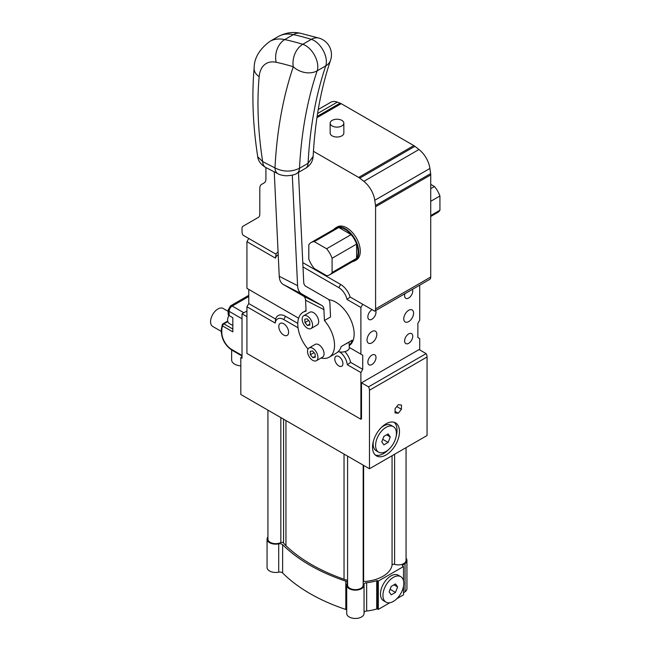 <?xml version="1.0" encoding="UTF-8"?>
<svg xmlns="http://www.w3.org/2000/svg" width="651" height="651" viewBox="0 0 651 651"><rect width="100%" height="100%" fill="white"/><g stroke="black" fill="none" stroke-linecap="round" stroke-linejoin="round"><path stroke-width="0.98" d="M397.606 586.942L395.482 592.41L391.243 594.859L389.119 591.84L391.243 586.372L395.482 583.923L397.606 586.942L393.928 584.818M395.482 592.41L390.104 589.301M382.943 595.405A14.729 8.504 120 0 0 385.994 602.142A14.729 8.504 120 0 0 400.723 593.639A14.729 8.504 120 0 0 400.723 576.631A14.729 8.504 120 0 0 389.379 580.578A14.729 8.504 120 0 0 382.943 595.405M385.994 602.142L383.545 600.735A14.729 8.504 -60 0 1 380.493 593.989A14.729 8.504 -60 0 1 386.922 579.162A14.729 8.504 -60 0 1 398.274 575.215L400.723 576.631M390.258 436.959L388.134 442.428L383.887 444.877L381.763 441.858L383.887 436.39L388.134 433.932L390.258 436.959L386.58 434.835M388.134 442.428L382.747 439.319M375.594 445.422A14.729 8.504 120 0 0 378.646 452.16A14.729 8.504 120 0 0 393.375 443.656A14.729 8.504 120 0 0 393.375 426.649A14.729 8.504 120 0 0 382.023 430.596A14.729 8.504 120 0 0 375.594 445.422M378.646 452.16L376.197 450.744A14.729 8.504 -60 0 1 373.145 444.006A14.729 8.504 -60 0 1 373.405 441.158M381.226 427.617A14.729 8.504 -60 0 1 390.925 425.233L393.375 426.649M369.467 468.769L427.056 435.519L427.056 356.984A5.2 3.003 -120 0 0 426.12 353.615L419.098 349.554L361.5 382.812L368.531 386.865A5.2 3.003 60 0 1 369.467 390.234L369.467 468.769L240.805 394.482L240.805 357.48L242.026 356.772M240.805 357.48L242.026 358.188L242.026 313.831L246.932 316.663M401.447 409.267L398.266 413.23L395.076 412.946L395.076 408.698L398.266 404.735L401.447 405.02L401.447 409.267L396.784 406.574M398.266 413.23L395.076 411.391M430.734 188.652L434.453 186.511L430.734 184.363M430.734 201.297L439.93 195.992A18.627 10.758 -120 0 0 434.453 186.511M430.734 215.538L439.93 210.232L439.93 195.992M430.734 216.49L437.602 212.527A18.627 10.758 -120 0 0 439.93 210.232M311.137 242.514L335.647 228.363A18.627 10.758 60 0 1 338.797 227.5L314.287 241.643A18.627 10.758 -120 0 0 311.137 242.514A18.627 10.758 -120 0 0 308.81 244.809L308.81 259.049A18.627 10.758 -120 0 0 314.287 268.529L326.615 275.65A18.627 10.758 -120 0 0 329.764 274.779A18.627 10.758 -120 0 0 332.091 272.484L332.091 258.252A18.627 10.758 -120 0 0 326.615 248.763L314.287 241.643M332.091 258.252L356.602 244.101A18.627 10.758 60 0 0 351.125 234.612A18.627 10.758 60 0 0 338.797 227.5L351.125 234.612L326.615 248.763M329.764 274.779L354.274 260.636A18.627 10.758 60 0 0 356.602 258.341A18.627 10.758 60 0 0 356.602 244.101L356.602 258.341L332.091 272.484M352.557 261.621A19.066 11.002 -120 0 0 354.795 260.831A19.066 11.002 -120 0 0 351.573 234.214A19.066 11.002 -120 0 0 335.737 227.817A19.066 11.002 -120 0 0 333.93 229.355M335.737 227.817L337.267 226.93A19.066 11.002 60 0 1 356.333 237.932A19.066 11.002 60 0 1 356.333 259.944L354.795 260.831M267.927 536.969A8.675 5.005 -0 0 0 267.056 539.158A8.675 5.005 -0 0 0 278.709 543.862A3.239 1.872 180 0 1 282.632 544.684A172.653 99.676 -0 0 0 345.811 581.156A3.239 1.872 180 0 1 347.431 582.783A3.239 1.872 180 0 1 347.235 583.426A8.675 5.005 -0 0 0 346.706 585.143A8.675 5.005 -0 0 0 355.373 590.148A8.675 5.005 -0 0 0 364.047 585.143A8.675 5.005 -0 0 0 364.015 584.712A3.239 1.872 180 0 1 364.007 584.557A3.239 1.872 180 0 1 366.668 582.71A34.015 19.636 -0 0 0 376.709 580.684A0.863 0.496 180 0 1 377.735 580.773L378.304 581.099L403.514 566.549L402.578 566.004A0.863 0.496 180 0 1 402.513 565.345L405.052 563.497A8.675 5.005 -0 0 0 406.932 560.381A8.675 5.005 -0 0 0 406.061 558.192M406.061 447.636L406.061 560.381A7.796 4.5 180 0 1 394.604 564.36A1.733 1.001 -0 0 0 392.065 565.149A31.622 18.261 180 0 1 363.624 581.563A1.733 1.001 -0 0 0 363.177 581.628M363.177 465.131L363.177 585.143A7.796 4.5 180 0 1 355.373 589.643A7.796 4.5 180 0 1 347.577 585.143L347.577 456.131M347.577 580.31A32.062 18.513 180 0 1 344.037 579.244A170.692 98.545 180 0 1 285.952 545.709A32.062 18.513 180 0 1 283.584 542.95A1.733 1.001 -0 0 0 280.841 542.56A7.796 4.5 180 0 1 272.492 543.26A7.796 4.5 180 0 1 267.927 539.158L267.927 410.146M267.056 539.158L267.056 567.46A8.675 5.005 -0 0 0 278.709 572.164A3.239 1.872 180 0 1 282.632 572.986A172.653 99.676 -0 0 0 345.811 609.458A3.239 1.872 180 0 1 346.706 609.897M403.514 592.915L405.052 591.8A8.675 5.005 -0 0 0 406.932 588.683L406.932 560.381M396.882 598.676L403.514 594.851L403.514 586.209M403.514 580.847L403.514 566.549M364.047 612.542A3.239 1.872 180 0 1 366.668 611.012A34.015 19.636 -0 0 0 376.709 608.978A0.863 0.496 180 0 1 377.735 609.067L378.304 609.401L389.843 602.745M378.304 609.401L378.304 581.099M346.706 585.143L346.706 613.445A8.675 5.005 -0 0 0 355.373 618.45A8.675 5.005 -0 0 0 364.047 613.445L364.047 585.143M283.69 323.734A6.933 4.004 60 0 1 288.222 329.845A6.933 4.004 60 0 1 287.156 335.395A6.933 4.004 60 0 1 280.223 331.4A6.933 4.004 60 0 1 280.223 323.392A6.933 4.004 60 0 1 283.69 323.734M338.829 356.528A5.761 3.328 60 0 1 342.597 361.606A5.761 3.328 60 0 1 341.71 366.22A5.761 3.328 60 0 1 335.957 362.892A5.761 3.328 60 0 1 335.957 356.243A5.761 3.328 60 0 1 338.829 356.528M367.848 362.168A5.761 3.328 -60 0 1 370.362 356.374A5.761 3.328 -60 0 1 374.797 354.828A5.761 3.328 -60 0 1 374.797 361.476A5.761 3.328 -60 0 1 369.036 364.804A5.761 3.328 -60 0 1 367.848 362.168M404.605 340.945A5.761 3.328 -60 0 1 407.119 335.151A5.761 3.328 -60 0 1 411.562 333.605A5.761 3.328 -60 0 1 411.562 340.253A5.761 3.328 -60 0 1 405.801 343.582A5.761 3.328 -60 0 1 404.605 340.945M412.449 289.353A5.761 3.328 -60 0 1 410.936 295.92A5.761 3.328 -60 0 1 405.801 298.304A5.761 3.328 -60 0 1 404.605 295.668A5.761 3.328 -60 0 1 404.914 293.699M375.684 310.576A5.761 3.328 -60 0 1 374.179 317.151A5.761 3.328 -60 0 1 369.036 319.527A5.761 3.328 -60 0 1 367.848 316.891A5.761 3.328 -60 0 1 372.144 309.713M367.018 340.009A6.933 4.004 -60 0 1 370.045 333.027A6.933 4.004 -60 0 1 375.383 331.172A6.933 4.004 -60 0 1 375.383 339.179A6.933 4.004 -60 0 1 368.45 343.183A6.933 4.004 -60 0 1 367.018 340.009M403.775 318.787A6.933 4.004 -60 0 1 406.802 311.805A6.933 4.004 -60 0 1 412.148 309.949A6.933 4.004 -60 0 1 412.148 317.957A6.933 4.004 -60 0 1 405.215 321.96A6.933 4.004 -60 0 1 403.775 318.787M332.156 125.96A6.844 3.955 -0 0 0 339.619 126.823A6.844 3.955 -0 0 0 343.842 123.169A6.844 3.955 -0 0 0 336.998 119.214A6.844 3.955 -0 0 0 330.147 123.169A6.844 3.955 -0 0 0 332.156 125.96M343.842 123.169L343.842 133.073A6.844 3.955 180 0 1 339.619 136.726A6.844 3.955 180 0 1 332.156 135.864A6.844 3.955 180 0 1 330.147 133.073L330.147 123.169M394.237 422.328A19.066 11.002 -60 0 1 397.037 430.213A19.066 11.002 -60 0 1 396.158 436.235M388.346 449.784A19.066 11.002 -60 0 1 375.334 455.073M399.486 431.621A19.066 11.002 -60 0 1 391.17 450.809A19.066 11.002 -60 0 1 376.481 455.912A19.066 11.002 -60 0 1 376.481 433.9A19.066 11.002 -60 0 1 395.539 422.898A19.066 11.002 -60 0 1 399.486 431.621M419.708 349.912L419.708 338.593L417.869 337.527L417.869 323.384L419.708 320.194L419.708 285.162M302.992 266.959L338.829 287.652A12.133 7.006 60 0 1 347.056 299.476L360.89 307.467L360.89 354.16L349.302 347.471L362.729 355.218L362.729 369.369L360.89 372.551L360.89 419.244L246.932 353.452L246.932 306.759L275.202 323.083A12.133 7.006 60 0 1 283.69 319.495L298.044 327.779M246.932 306.759L248.772 303.569L248.772 289.426L298.63 318.209L246.932 288.36L246.932 241.667L275.471 258.146A12.133 7.006 60 0 1 278.213 254.94M339.83 351.971A12.133 7.006 60 0 1 347.325 364.715L360.89 372.551M360.89 419.244L361.5 418.886L361.5 382.812M275.202 323.083L275.576 319.047A14.729 8.504 60 0 1 285.529 316.305L297.792 323.384M248.772 303.569L275.576 319.047M275.471 258.146L276.04 254.232L242.969 235.133A5.2 3.003 60 0 1 242.026 231.764L242.026 228.281A4.329 2.498 60 0 1 242.929 226.296L258.357 217.385A6.933 4.004 -120 0 0 259.798 214.212L259.798 188.359A8.666 5.005 60 0 1 261.588 184.388L264.127 182.923A8.666 5.005 -120 0 0 265.925 178.96L265.925 167.576M246.932 241.667L248.772 238.486M276.04 254.232A14.729 8.504 60 0 1 278.075 251.961M302.78 262.597L340.668 284.471A14.729 8.504 60 0 1 350.165 297.027L347.056 299.476M313.432 151.309L358.668 177.422A8.666 5.005 60 0 1 359.734 178.146L363.844 181.352A19.066 11.002 60 0 1 374.781 200.288L375.505 205.456A8.666 5.005 60 0 1 375.594 206.733L375.594 308.875A5.2 3.003 60 0 1 374.659 311.17L362.729 304.277L360.89 307.467M360.89 354.16L362.729 355.218M246.932 310.999L242.026 313.831M344.908 351.63A14.729 8.504 60 0 1 350.629 362.379L347.325 364.715M350.629 362.379L362.729 369.369M362.729 304.277L350.165 297.027M374.659 311.17L429.798 279.336A5.2 3.003 -120 0 0 430.734 277.041L430.734 174.899A8.666 5.005 -120 0 0 430.645 173.614L429.92 168.454A19.066 11.002 -120 0 0 418.984 149.518L414.874 146.312A8.666 5.005 -120 0 0 413.816 145.588L341.205 103.672A8.666 5.005 -120 0 0 340.139 103.159L337.316 102.109A17.333 10.009 -120 0 0 330.781 102.264L318.241 109.498M426.12 353.615L368.531 386.865M228.151 314.189A3.467 2.002 -0 0 0 229.16 315.597L232.838 317.721L232.838 331.872L232.838 317.721L229.16 315.597L229.16 311.357A3.467 2.002 180 0 1 228.151 309.941L230.495 305.88L248.772 295.326L230.495 305.88A3.467 2.002 -120 0 1 232.228 306.051L248.772 296.498L232.228 306.051A3.467 2.002 -120 0 0 230.495 305.88L228.151 309.941A3.467 2.002 180 0 0 229.16 311.357A4.329 2.498 -60 0 1 232.228 306.051L243.865 312.773L232.228 306.051A4.329 2.498 -60 0 0 229.16 311.357L242.026 318.787L229.16 311.357L229.16 315.597A3.467 2.002 -0 0 1 228.151 314.189L228.151 309.941L228.151 314.189M222.772 324.068A1.733 1.318 26.5 0 0 222.341 324.515L222.341 324.515A1.733 1.318 26.5 0 0 222.666 325.996L232.838 331.872L222.666 325.996A1.733 1.001 -60 0 1 223.887 323.873A1.733 1.001 -120 0 0 223.024 323.791A1.733 1.733 0 0 0 222.341 324.515L222.341 324.515A1.733 1.318 26.5 0 0 222.666 325.996A1.733 1.001 -60 0 1 223.887 323.873L227.842 321.594L223.887 323.873A1.733 1.001 -120 0 0 223.024 323.791L227.72 321.073L223.024 323.791A1.733 1.733 0 0 0 222.341 324.515L221.299 329.414A1.733 1.001 180 0 0 221.812 330.122A13.866 8.007 60 0 1 222.666 325.996A13.866 8.007 60 0 0 221.812 330.122A1.733 1.001 180 0 1 221.299 329.414L221.299 331.733C221.901 339.602 225.458 345.762 231.976 350.214A1.733 1.001 120 0 1 231.618 349.416A13.866 8.007 60 0 1 221.812 332.441L221.812 330.122L221.812 332.441A1.733 1.001 180 0 1 221.299 331.733C221.901 339.602 225.458 345.762 231.976 350.214A1.733 1.001 120 0 1 231.618 349.416A13.866 8.007 60 0 1 221.812 332.441A1.733 1.001 180 0 1 221.299 331.733L222.341 324.515A1.733 1.318 26.5 0 1 222.772 324.068M229.16 323.392A7.364 4.256 -60 0 1 228.875 315.409A7.364 4.256 -60 0 0 229.16 323.392L232.838 325.516L229.16 323.392M240.805 365.878A10.4 6.005 180 0 1 234.677 364.161A10.4 6.005 180 0 1 231.634 359.913L231.634 350.01M221.299 331.416L212.731 326.468A10.4 6.005 -60 0 1 211.07 318.339A10.4 6.005 -60 0 1 217.605 309.168A10.4 6.005 -60 0 1 223.122 308.46L228.151 311.357M298.467 172.401L303.716 282.143A8.666 5.281 -62.9 0 0 305.75 286.245L327.86 298.972A8.666 5.281 -62.9 0 1 329.894 303.065L330.562 316.988L324.434 320.528L323.913 309.616L305.563 300.225L306.084 311.129A25.991 15.006 -120 0 0 303.171 312.187A25.991 15.006 -120 0 0 308.021 349.026M292.299 175.143L297.588 285.683A17.333 10.554 117.1 0 0 301.665 293.886L321.879 305.514A8.666 5.281 -62.9 0 1 323.913 309.616M305.563 300.225A8.666 5.281 117.1 0 0 303.521 296.124L283.315 284.495A17.333 10.554 -62.9 0 1 279.238 276.293L274.242 171.831M305.579 168.292C310.234 165.444 312.749 161.497 313.139 156.435L308.078 163.311A12.133 7.006 60 0 1 305.579 168.292L297.002 173.247A12.133 7.006 -120 0 0 299.493 168.259C291.298 172.108 283.128 172.002 274.982 167.925A12.133 7.389 117.1 0 0 278.034 173.776L265.73 167.478A12.133 7.389 -62.9 0 1 262.678 161.627L257.747 156.801C258.235 161 260.888 164.557 265.722 167.47M296.872 173.321A12.133 7.006 -120 0 0 296.994 173.247C295.408 174.663 291.786 175.518 286.139 175.803C282.192 175.412 279.491 174.737 278.042 173.776A12.133 7.389 117.1 0 0 278.189 173.85M313.139 156.452C315.019 120.948 320.813 88.902 330.537 60.307A17.333 12.629 -161.2 0 1 325.769 65.865A519.88 300.152 -120 0 0 308.078 163.311L299.493 168.259A519.88 300.152 60 0 1 317.192 70.813A17.333 12.629 -161.2 0 1 293.3 66.752A17.333 12.019 -72.9 0 1 302.772 44.292A346.584 200.101 -120 0 0 284.747 39.589A51.99 30.019 -120 0 0 269.807 41.428C259.334 49.33 254.118 58.208 254.15 68.046C251.685 95.941 252.881 125.521 257.747 156.801M317.192 70.813A17.333 10.009 -120 0 0 314.588 55.343A17.333 10.009 -120 0 0 302.772 44.292L311.349 39.345A17.333 12.019 -72.9 0 1 319.226 38.165L300.624 33.307A17.333 12.548 102 0 0 293.324 34.633A346.584 200.101 60 0 1 311.349 39.345A17.333 10.009 60 0 1 323.165 50.387A17.333 10.009 60 0 1 325.769 65.865L317.192 70.813M321.098 357.993A25.991 15.006 -120 0 0 329.162 357.212A25.991 15.006 -120 0 0 324.434 320.528M303.659 315.776L309.786 312.244A7.364 4.256 60 0 1 313.18 312.447A7.364 4.256 60 0 1 318.225 318.909A7.364 4.256 60 0 1 317.151 324.995L311.023 328.535A7.364 4.256 -120 0 0 312.098 322.44A7.364 4.256 -120 0 0 307.052 315.979A7.364 4.256 -120 0 0 303.659 315.776A7.364 4.256 -120 0 0 303.659 324.279A7.364 4.256 -120 0 0 311.023 328.535M309.046 347.943L315.174 344.403A7.364 4.256 60 0 1 318.559 344.607A7.364 4.256 60 0 1 323.612 351.068A7.364 4.256 60 0 1 322.538 357.163L316.41 360.703A7.364 4.256 -120 0 0 317.485 354.608A7.364 4.256 -120 0 0 312.431 348.147A7.364 4.256 -120 0 0 309.046 347.943A7.364 4.256 -120 0 0 309.046 356.447A7.364 4.256 -120 0 0 316.41 360.703M349.042 342.027L349.318 347.707A7.364 4.004 177.3 0 1 348.195 349.978A7.364 4.004 177.3 0 1 338.251 351.646M329.162 357.212L336.526 352.956A25.991 15.006 -120 0 0 341.165 346.576L345.51 344.062A7.364 4.004 -2.7 0 0 347.846 342.719L352.191 340.204A25.991 15.006 60 0 1 349.205 345.355M345.51 344.062L347.846 342.719M307.182 318.803L309.713 321.732L309.868 325.085L307.508 325.508L304.977 322.579L304.814 319.226L307.182 318.803M304.977 322.579L308.631 320.471M307.508 325.508L309.827 324.174M312.57 350.962L315.1 353.892L315.255 357.253L312.887 357.676L310.364 354.746L310.201 351.394L312.57 350.962M310.364 354.746L314.01 352.639M312.887 357.676L315.214 356.333M328.747 299.712A25.991 15.006 60 0 1 344.045 309.209A25.991 15.006 60 0 1 349.213 345.616M278.709 572.164L278.709 543.862M282.632 572.986L282.632 544.684M405.052 591.8L405.052 563.497M402.513 565.963L402.513 565.345M377.735 609.067L377.735 580.773M376.709 608.978L376.709 580.684M366.668 611.012L366.668 582.71M345.811 609.458L345.811 581.156M280.841 417.6L280.841 542.56M283.584 419.187L283.584 542.95M285.952 420.546L285.952 545.709M344.037 454.081L344.037 579.244M363.624 465.392L363.624 581.563M392.065 455.724L392.065 565.149M394.604 454.252L394.604 564.36M338.829 287.652L340.668 284.471M369.467 390.234L427.056 356.984M283.69 319.495L285.529 316.305M317.582 113.502L337.316 102.109M317.127 116.456L340.139 103.159M316.939 117.676L341.205 103.672M358.668 177.422L413.816 145.588M359.734 178.146L414.874 146.312M363.844 181.352L418.984 149.518M429.92 168.454L374.781 200.288M375.505 205.456L430.645 173.614M375.594 206.733L430.734 174.899M375.594 308.875L430.734 277.041M242.026 355.43L231.618 349.416L242.026 355.43M232.838 329.04L223.887 323.873L232.838 329.04M259.155 76.672A34.658 20.01 60 0 1 276.179 62.284A329.26 190.1 60 0 1 293.3 66.752A537.205 310.161 -120 0 0 274.982 167.925L262.678 161.627A346.584 200.101 60 0 1 259.155 76.672A17.333 10.937 -174.9 0 1 254.15 68.046M276.179 62.284A17.333 12.548 -78 0 1 284.747 39.589L293.324 34.633A51.99 30.019 60 0 0 278.384 36.48C288.173 31.264 296.49 32.338 300.624 33.307M303.521 296.124L321.879 305.514M283.315 284.495L301.665 293.886M279.238 276.293L297.588 285.683M242.026 356.016L231.976 350.214L242.026 356.016M330.537 60.307A17.333 17.333 0 0 0 319.226 38.165M278.384 36.48L269.807 41.428M303.171 312.187L306.06 310.519"/></g></svg>
